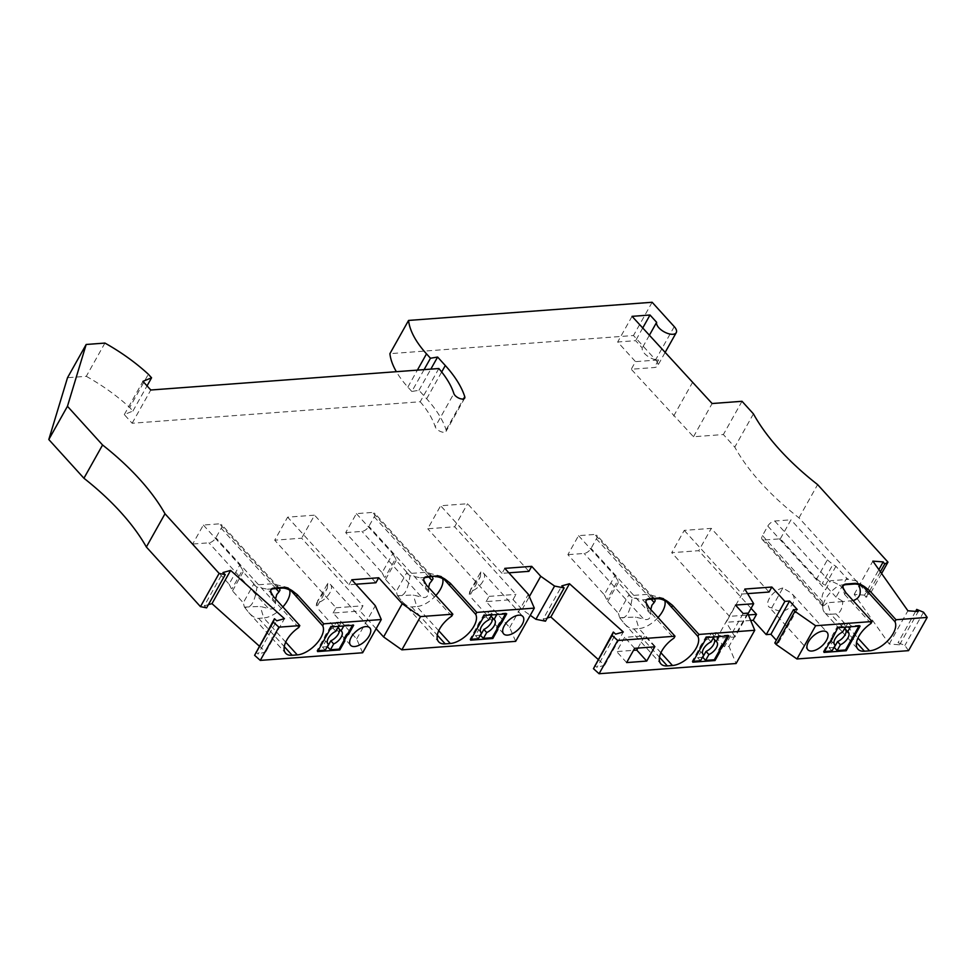 <?xml version="1.0" encoding="UTF-8"?>
<svg xmlns="http://www.w3.org/2000/svg" width="976" height="976" viewBox="0 0 976 976"><rect width="100%" height="100%" fill="white"/><g stroke="black" fill="none" stroke-linecap="round" stroke-linejoin="round"><path stroke-width="0.73" stroke-dasharray="4.88 3.66" d="M747.958 613.892L735.013 636.95L716.848 638.304L724.485 646.722L728.999 646.38L736.099 663.509M594.665 665.29L596.983 667.377L615.624 634.132M598.032 659.3L604.656 665.242L596.983 667.377M547.28 617.967L543.156 619.113L561.81 585.881M545.474 621.2L543.156 619.113M515.67 641.354L509.692 627.531L486.146 601.594L513.071 599.593L522.087 609.512L530.285 615.307M376.138 628.727L360.046 611L362.974 605.779L301.633 538.191L274.707 540.192L287.627 517.158L314.565 515.157L301.633 538.191M362.645 652.761L356.655 638.951L333.121 613.013L360.046 611M255.797 651.968L258.115 654.042L276.757 620.809M259.165 645.966L265.789 651.907L258.115 654.042M208.413 604.644L204.289 605.791L222.943 572.546M206.607 607.865L204.289 605.791M104.932 343.076L86.278 376.321L67.515 377.712M86.278 376.321A117.266 55.217 -150.7 0 1 129.698 407.48L148.352 374.247M438.846 368.525L420.192 401.758L132.138 423.242L124.294 414.593L132.919 411.03L129.698 407.48M420.192 401.758A90.109 42.432 -150.7 0 1 435.211 426.793L453.864 393.548M424.084 369.623L411.823 391.474L418.96 390.29L426.658 398.769A102.456 48.239 -150.7 0 1 446.105 429.904A6.173 2.904 -150.7 0 1 446.044 431.368A6.173 2.904 -150.7 0 1 440.53 431.514A6.173 2.904 -150.7 0 1 435.211 426.793M411.823 391.474L407.858 387.106A86.413 40.687 -150.7 0 1 396.366 371.697M674.257 326.631L655.604 359.876L633.485 335.512L389.912 353.666M655.604 359.876A11.114 5.234 -150.7 0 1 657.592 365.878A11.114 5.234 -150.7 0 1 654.323 367.513L631.24 369.245L635.51 361.645L617.674 341.99L635.632 340.661L642.257 347.956A11.114 5.234 -150.7 0 0 647.271 355.911A11.114 5.234 -150.7 0 0 658.593 359.924L635.51 361.645M880.364 571.765L866.041 597.288L869.323 595.36L798.978 517.853A185.159 87.181 -150.7 0 1 734.782 447.118L723.362 434.54L693.485 436.76L631.24 369.245M866.041 597.288L864.541 595.153L878.864 569.63M908.546 650.65L904.886 645.465L898.066 642.672L899.579 644.807L889.246 644.014L854.207 594.36L864.541 595.153M774.81 642.964L778.555 642.684L776.335 640.244M750.69 620.468L726.181 622.298L729.511 616.356L748.397 614.953M735.013 636.95L726.181 622.298M743.139 613.477L724.485 646.722M747.653 613.135L728.999 646.38M735.501 605.071L716.848 638.304M470.615 640.158L469.907 639.378L483.767 614.685L492.172 614.063L489.318 610.915L494.442 610.537L491.989 614.904M484.474 615.466L483.767 614.685M480.277 635.242L475.458 635.608L478.728 629.788A9.26 4.721 137.8 0 1 478.094 629.288L480.948 632.436M478.313 638.743L475.458 635.608M471.115 639.292L469.907 639.378M505.495 613.904L505.983 613.026L497.296 613.672L496.808 614.551M506.703 613.819L505.983 613.026M497.296 613.672L494.442 610.537M491.684 614.929L492.172 614.063M492.246 617.515A9.26 4.721 137.8 0 0 491.806 616.844A9.26 4.721 137.8 0 0 491.184 616.344M488.903 619.87L486.048 616.734L489.318 610.915M486.048 616.734A9.26 4.721 137.8 0 0 478.899 622.944A9.26 4.721 137.8 0 0 478.094 629.288M480.521 631.765L478.728 629.788M482.986 581.257A12.956 6.612 -42.2 0 1 469.688 591.712L480.778 571.96A12.956 6.612 -42.2 0 1 483.608 573.217A12.956 6.612 -42.2 0 1 482.986 581.257M470.822 588.979C469.114 597.117 468.736 598.032 469.688 591.712L469.724 595.811L480.338 576.877L470.822 588.979M503.64 633.863L469.712 595.824M480.778 571.96L480.338 576.877M604.656 665.242L623.31 631.997M522.087 609.512L529.334 596.604M528.931 571.338L467.589 503.738L440.652 505.751L427.732 528.785L454.657 526.772L467.589 503.738M513.071 599.593L516.011 594.36L454.657 526.772M508.862 572.827L502.006 573.339L504.799 568.361M509.692 627.531L528.333 594.299M486.146 601.594L489.074 596.373L427.732 528.785M502.006 573.339L440.652 505.751M489.074 596.373L516.011 594.36M329.961 592.664A12.956 6.612 -42.2 0 1 316.663 603.131L327.753 583.367A12.956 6.612 -42.2 0 1 330.571 584.624A12.956 6.612 -42.2 0 1 329.961 592.664M317.798 600.386C316.09 608.536 315.712 609.451 316.663 603.131L316.688 607.231L327.314 588.296L317.798 600.386M350.616 645.282L316.688 607.231M327.753 583.367L327.314 588.296M327.253 646.661L322.434 647.015L325.703 641.195A9.26 4.721 137.8 0 1 325.069 640.707L327.924 643.843M325.289 650.162L322.434 647.015M318.078 650.699L316.883 650.785L317.59 651.578M335.878 631.289L333.023 628.141L336.293 622.322L341.417 621.944L338.965 626.324M333.023 628.141A9.26 4.721 137.8 0 0 325.874 634.363A9.26 4.721 137.8 0 0 325.069 640.707M339.221 628.934A9.26 4.721 137.8 0 0 338.782 628.263A9.26 4.721 137.8 0 0 338.16 627.763M341.417 621.944L344.272 625.091L343.784 625.958M331.45 626.885L330.73 626.092L339.148 625.47L336.293 622.322M344.272 625.091L352.958 624.445L353.678 625.226M330.73 626.092L316.883 650.785M338.648 626.348L339.148 625.47M327.485 643.172L325.703 641.195M352.47 625.311L352.958 624.445M375.906 582.745L314.565 515.157M355.837 584.246L348.969 584.758L287.627 517.158M348.969 584.758L351.775 579.768M356.655 638.951L375.309 605.706M333.121 613.013L336.049 607.78L274.707 540.192M336.049 607.78L362.974 605.779M265.789 651.907L284.443 618.674M652.139 302.267L633.485 335.512M418.96 390.29L430.831 369.123M132.138 423.242L150.792 390.01M132.919 411.03L147.047 385.874M124.294 414.593L142.947 381.36M778.555 642.684L797.209 609.451M769.051 592.029L711.284 528.37L684.249 530.383L671.732 552.697L698.755 550.684L711.284 528.37M751.081 608.329L698.755 550.684M747.592 593.628L742.028 594.042L744.834 589.053M684.249 530.383L742.028 594.042L729.511 616.356L671.732 552.697M923.54 612.22L904.886 645.465M899.579 644.807L918.233 611.574M915.634 611.366L898.066 642.672M854.207 594.36L872.861 561.127M889.246 644.014L907.9 610.781M881.596 573.498L869.323 595.36M798.978 517.853L817.632 484.608M753.435 413.873L734.782 447.118M742.016 401.295L723.362 434.54M673.684 416.008L692.338 382.763M693.485 436.76L712.126 403.527M771.735 607.828L782.874 587.991L790.816 592.749L793.488 595.531L794.391 599.313L792.988 603.522C787.498 611.769 780.422 613.196 771.735 607.828A12.956 6.612 137.8 0 1 768.649 606.547L807.884 649.772M782.874 587.991A12.956 6.612 137.8 0 0 769.271 598.508A12.956 6.612 137.8 0 0 768.649 606.547M832.809 636.742L832.101 635.949L837.164 626.934L837.872 627.714M832.101 635.949L833.138 637.621M845.667 627.129L848.132 622.761L842.996 623.139L845.85 626.287L837.164 626.934M848.132 622.761L850.974 625.897L859.392 625.274L858.892 626.153M860.1 626.055L859.392 625.274M834.199 643.989L832.406 642.013L829.136 647.832L833.955 647.466M829.136 647.832L831.991 650.98M824.012 652.407L823.305 651.626L824.513 651.529M850.486 626.775L850.974 625.897M844.862 628.568A9.26 4.721 -42.2 0 1 845.484 629.069A9.26 4.721 -42.2 0 1 845.924 629.74M842.581 632.094L839.726 628.959A9.26 4.721 -42.2 0 0 832.577 635.169A9.26 4.721 -42.2 0 0 831.784 641.513L834.626 644.66M832.406 642.013A9.26 4.721 -42.2 0 1 831.784 641.513M842.996 623.139L839.726 628.959M845.85 626.287L845.362 627.153M823.305 651.626L828.368 642.598L829.075 643.391M832.418 636.84L829.759 641.586L830.466 642.367M829.759 641.586L828.368 642.598M853.097 600.618L842.8 601.57C842.227 609.317 839.958 613.416 836.017 613.892L830.893 614.27L856.525 642.525M863.711 587.052L856.879 580.976L858.734 584.661M780.324 538.813L790.987 519.818L827.367 559.907L816.705 578.89L780.324 538.813L764.086 540.021L823.732 605.742L827.38 602.717L830.893 614.27A20.984 10.712 137.8 0 1 824.415 612.233L857.941 649.174M842.8 601.57L827.38 602.717M842.398 601.118L836.029 597.178L846.692 578.182L835.92 566.312L832.943 564.47L822.28 583.453L825.269 585.307L836.029 597.178M816.705 578.89L822.28 583.453M827.367 559.907L832.943 564.47M764.086 540.021A6.173 3.148 137.8 0 1 762.183 539.423A6.173 3.148 137.8 0 1 762.476 535.592L767.807 526.101A6.173 3.148 137.8 0 1 774.749 521.025L790.987 519.818M846.692 578.182L848.595 579.366L830.552 580.708L825.574 589.748C822.707 592.408 821.56 596.263 822.121 601.314L822.731 605.95L823.195 606.535L823.732 605.742M856.879 580.976L848.595 579.366M860.564 583.575L854.439 584.038M845.826 584.673L839.714 585.136L830.552 580.708M825.269 585.307L835.92 566.312M845.728 592.505L844.643 594.445L842.874 588.613L839.714 585.136A20.984 10.712 137.8 0 0 822.878 608.658A20.984 10.712 137.8 0 0 824.415 612.233M844.643 594.445L870.982 623.457M843.142 585.82A9.87 4.648 29.3 0 0 842.922 586.137A9.87 4.648 29.3 0 0 842.874 588.613M632.058 316.346L617.674 341.99M649.321 335.366L642.257 347.956M642.696 328.058L635.632 340.661M203.35 525.039L239.718 565.128L229.067 584.124L192.687 544.035L203.35 525.039L219.588 523.831A6.173 3.148 -42.2 0 1 221.491 524.429A6.173 3.148 -42.2 0 1 221.198 528.26L215.867 537.752A6.173 3.148 -42.2 0 1 208.925 542.827L192.687 544.035M229.067 584.124L232.495 590.919L243.268 602.778L253.919 583.782L254.272 585.088L272.316 583.746L288.298 587.662A20.984 10.712 -42.2 0 1 288.359 587.723A20.984 10.712 -42.2 0 1 289.64 590.065M298.729 627.544L272.389 598.52L270.62 592.688L267.461 589.211L256.969 587.113C254.834 602.277 250.649 608.939 244.415 607.109L243.268 602.778M244.415 607.109L260.25 606.413L268.571 608.548L208.925 542.827M239.718 565.128L242.609 569.886L231.946 588.882M279.404 588.321L272.316 583.746M253.919 583.782L243.146 571.924L242.609 569.886M256.969 587.113L254.272 585.088M244.83 607.56L248.721 612.525C252.43 616.564 255.736 618.503 258.64 618.357L263.764 617.967L285.712 642.147M272.389 598.52L273.475 596.58M270.889 589.894A9.87 4.648 29.3 0 0 270.669 590.212A9.87 4.648 29.3 0 0 270.62 592.688M282.857 606.926A20.984 10.712 -42.2 0 1 263.764 617.967L260.25 606.413M275.574 598.898L275.513 603.473C275.232 608.109 272.914 609.805 268.571 608.548M282.186 588.113L288.298 587.662L291.458 591.127M267.461 589.211L273.573 588.76M232.495 590.919L243.146 571.924M356.374 513.632L392.755 553.709L382.092 572.705L345.711 532.628L356.374 513.632L372.612 512.412A6.173 3.148 -42.2 0 1 374.516 513.022A6.173 3.148 -42.2 0 1 374.223 516.853L368.891 526.345A6.173 3.148 -42.2 0 1 361.95 531.408L345.711 532.628M382.092 572.705L385.52 579.5L396.293 591.371L406.943 572.375L407.297 573.668L425.341 572.326L441.335 576.243A20.984 10.712 -42.2 0 1 441.396 576.304A20.984 10.712 -42.2 0 1 442.677 578.646M451.754 616.124L425.414 587.101L423.645 581.269L420.485 577.804L410.005 575.706C407.858 590.858 403.674 597.532 397.452 595.702L396.293 591.371M397.452 595.702L413.275 595.006L421.595 597.129L361.95 531.408M392.755 553.709L395.634 558.479L384.983 577.475M432.429 576.901L425.341 572.326M406.943 572.375L396.183 560.505L395.634 558.479M410.005 575.706L407.297 573.668M397.854 596.153L401.758 601.118C405.455 605.157 408.761 607.096 411.665 606.938L416.789 606.56L438.736 630.74M425.414 587.101L426.5 585.173M423.913 578.487A9.87 4.648 29.3 0 0 423.694 578.792A9.87 4.648 29.3 0 0 423.645 581.269M435.882 595.506A20.984 10.712 -42.2 0 1 416.789 606.56L413.275 595.006M428.61 587.491L428.537 592.066C428.257 596.702 425.951 598.386 421.595 597.129M435.211 576.694L441.335 576.243L444.483 579.72M420.485 577.804L426.61 577.341M385.52 579.5L396.183 560.505M727.669 635.937L728.157 635.059L719.471 635.705L718.983 636.584M728.877 635.84L728.157 635.059M706.648 637.499L705.929 636.718L714.347 636.084L711.492 632.948L716.616 632.558L714.164 636.938M719.471 635.705L716.616 632.558M692.789 662.192L692.082 661.411L705.929 636.718M702.452 657.275L697.633 657.641L700.902 651.822A9.26 4.721 137.8 0 1 700.268 651.321L703.123 654.469M700.487 660.776L697.633 657.641M693.277 661.313L692.082 661.411M711.077 641.903L708.222 638.768L711.492 632.948M708.222 638.768A9.26 4.721 137.8 0 0 701.073 644.977A9.26 4.721 137.8 0 0 700.268 651.321M714.42 639.548A9.26 4.721 137.8 0 0 713.981 638.877A9.26 4.721 137.8 0 0 713.358 638.377M713.846 636.962L714.347 636.084M702.696 653.798L700.902 651.822M648.674 607.206L647.588 609.134L673.928 638.158M647.588 609.134L645.819 603.302A9.87 4.648 29.3 0 1 645.868 600.826L646.246 600.167M578.548 535.665L614.929 575.742L604.266 594.738L567.886 554.661L578.548 535.665L594.787 534.445A6.173 3.148 -42.2 0 1 596.69 535.055A6.173 3.148 -42.2 0 1 596.397 538.874L591.066 548.378A6.173 3.148 -42.2 0 1 584.124 553.441L567.886 554.661M604.266 594.738L607.694 601.533L618.467 613.404L629.117 594.408L629.471 595.702L647.515 594.36L663.497 598.276A20.984 10.712 -42.2 0 1 663.558 598.337A20.984 10.712 -42.2 0 1 664.839 600.679M645.819 603.302L642.659 599.825L632.18 597.739C630.032 612.891 625.848 619.565 619.626 617.735L618.467 613.404M619.626 617.735L635.449 617.039L643.77 619.162L584.124 553.441M614.929 575.742L617.808 580.513L607.145 599.508M654.603 598.935L647.515 594.36M629.117 594.408L618.357 582.538L617.808 580.513M632.18 597.739L629.471 595.702M620.028 618.186L623.932 623.152C627.629 627.19 630.935 629.13 633.839 628.971L638.963 628.593L660.911 652.773M642.659 599.825L648.772 599.374M658.056 617.54A20.984 10.712 -42.2 0 1 638.963 628.593L635.449 617.039M650.785 609.524L650.711 614.099C650.431 618.735 648.125 620.419 643.77 619.162M657.385 598.727L663.497 598.276L666.657 601.753M607.694 601.533L618.357 582.538M637.853 648.088L644.733 635.827L624.64 637.328L616.649 651.578L633.522 650.321M634.632 648.332L624.64 637.328M654.725 646.832L644.733 635.827M626.641 662.582L616.649 651.578M446.105 429.904L463.478 398.94M426.658 398.769L441.689 371.966M407.858 387.106L417.386 370.124M658.593 359.924L654.323 367.513M836.017 613.892L857.965 638.072M774.749 521.025L830.356 582.306M843.179 589.98L843.728 588.992M762.476 535.592L822.121 601.314M767.807 526.101L825.574 589.748M275.208 585.112L219.588 523.831M258.64 618.357L284.272 646.6M270.913 594.067L271.474 593.079M275.94 588.577L221.198 528.26M275.513 603.473L215.867 537.752M428.232 573.693L372.612 512.412M411.665 606.938L437.297 635.193M423.95 582.648L424.499 581.659M428.964 577.17L374.223 516.853M428.537 592.066L368.891 526.345M646.124 604.681L646.673 603.693M650.406 595.726L594.787 534.445M633.839 628.971L659.471 657.226M651.138 599.203L596.397 538.874M650.711 614.099L591.066 548.378M491.806 616.844L494.661 619.992M338.782 628.263L341.637 631.399M464.698 398.135L446.044 431.368M845.484 629.069L848.339 632.216M860.503 583.526L863.943 587.32M822.329 603.888L822.878 608.658M842.922 586.137L843.301 585.466M762.183 539.423L822.988 606.413M665.01 352.653L657.592 365.878M248.721 612.525L285.675 653.249M270.669 590.212L271.047 589.541M278.929 587.711L221.491 524.429M288.359 587.723L291.69 591.395M401.758 601.118L438.712 641.842M423.694 578.792L424.072 578.134M431.953 576.304L374.516 513.022M441.396 576.304L444.727 579.976M713.981 638.877L716.835 642.025M623.932 623.152L660.886 663.863M654.127 598.337L596.69 535.055M663.558 598.337L666.889 602.009M483.608 573.217L522.831 616.442M330.571 584.624L369.806 627.861M792.585 594.347L827.075 632.35"/><path stroke-width="1.46" d="M747.592 593.628L769.051 592.029L771.857 587.04L744.834 589.053L753.667 603.717L735.501 605.071L743.139 613.477L747.653 613.135L754.753 630.276L736.099 663.509L599.081 673.733L593.457 668.682L613.318 632.058L615.624 634.132L623.31 631.997L569.496 583.746L561.81 585.881L564.128 587.955L554.575 586.051L535.922 619.296L545.474 621.2L564.128 587.955M771.857 587.04L784.875 601.387L789.572 601.033L797.209 609.451L793.464 609.719L794.94 611.342L815.619 625.738L796.965 658.971L908.546 650.65L927.2 617.418L923.54 612.22L916.72 609.427L918.233 611.574L907.9 610.781L872.861 561.127L883.195 561.908L884.695 564.055L887.977 562.127L817.632 484.608A185.159 87.181 -150.7 0 1 753.435 413.873L742.016 401.295L712.126 403.527L632.058 316.346L650.016 315.016L642.696 328.058M857.965 638.072L869.543 650.833L864.419 651.212A20.984 10.712 137.8 0 1 857.941 649.174A20.984 10.712 137.8 0 1 870.982 623.457L872.068 621.529L815.619 625.738M872.068 621.529L845.728 592.505L843.728 588.992A9.87 4.648 29.3 0 1 843.301 585.466A9.87 4.648 29.3 0 1 846.204 584.014L854.817 583.367A9.87 4.648 29.3 0 1 865.444 587.381L869.665 590.724L896.005 619.736L927.2 617.418M430.831 369.123L437.614 357.045L430.477 358.241L426.512 353.861A86.413 40.687 -150.7 0 1 408.566 320.433L652.139 302.267L674.257 326.631A11.114 5.234 -150.7 0 1 676.246 332.645A11.114 5.234 -150.7 0 1 672.976 334.28A11.114 5.234 -150.7 0 1 661.667 330.266A11.114 5.234 -150.7 0 1 656.641 322.312L650.016 315.016M437.614 357.045L445.3 365.524A102.456 48.239 -150.7 0 1 464.759 396.671A6.173 2.904 -150.7 0 1 464.698 398.135A6.173 2.904 -150.7 0 1 459.171 398.269A6.173 2.904 -150.7 0 1 453.864 393.548A90.109 42.432 -150.7 0 0 438.846 368.525L150.792 390.01L142.947 381.36L151.573 377.797L148.352 374.247A117.266 55.217 -150.7 0 0 104.932 343.076L86.169 344.479L67.515 377.712L48.8 439.529L83.924 478.24A185.159 87.181 -150.7 0 1 146.351 547.011L165.005 513.766A185.159 87.181 -150.7 0 0 102.578 444.995L83.924 478.24M102.578 444.995L67.454 406.284L86.169 344.479M270.889 589.894A9.87 4.648 29.3 0 1 273.573 588.76L282.186 588.113L282.552 587.454L273.951 588.089A9.87 4.648 -150.7 0 0 271.047 589.541A9.87 4.648 -150.7 0 0 271.474 593.079L273.475 596.58L299.815 625.604L278.929 627.165L273.256 622.078L274.451 618.723L276.757 620.809L284.443 618.674L230.629 570.411L222.943 572.546L225.261 574.632L219.124 573.4L165.005 513.766M282.552 587.454A9.87 4.648 -150.7 0 1 293.19 591.456L297.412 594.799L323.751 623.823L381.299 619.528L362.645 652.761L260.275 660.398L254.602 655.311L274.451 618.723M423.913 578.487A9.87 4.648 29.3 0 1 426.61 577.341L435.589 576.035L426.976 576.682A9.87 4.648 -150.7 0 0 424.072 578.134A9.87 4.648 -150.7 0 0 424.499 581.659L426.5 585.173L452.84 614.185L420.51 616.6L402.246 603.693L378.7 577.755L351.775 579.768L375.309 605.706L381.299 619.528M435.589 576.035A9.87 4.648 -150.7 0 1 446.215 580.037L450.436 583.38L476.776 612.403L534.323 608.109L515.67 641.354L401.856 649.845L383.592 636.938L376.138 628.727M529.334 596.604L540.741 576.279L531.725 566.348L504.799 568.361L528.333 594.299L534.323 608.109M540.741 576.279L554.575 586.051M646.088 600.508A9.87 4.648 29.3 0 1 648.772 599.374L657.385 598.727L657.763 598.068L649.15 598.715A9.87 4.648 -150.7 0 0 646.246 600.167A9.87 4.648 -150.7 0 0 646.673 603.693L648.674 607.206L675.014 636.218L617.735 640.488L612.111 635.449L613.318 632.058M657.763 598.068A9.87 4.648 -150.7 0 1 668.389 602.07L672.61 605.413L698.95 634.437L754.753 630.276M598.032 659.3L550.842 616.991L547.28 617.967M530.285 615.307L535.922 619.296M259.165 645.966L211.975 603.656L208.413 604.644M225.261 574.632L206.607 607.865L200.47 606.645L146.351 547.011M396.366 371.697A86.413 40.687 -150.7 0 1 389.912 353.666L408.566 320.433M796.965 658.971L776.286 644.575L794.94 611.342M793.464 609.719L774.81 642.964L776.286 644.575M776.335 640.244L770.918 634.278L766.221 634.62L784.875 601.387M750.69 620.468L753.204 620.285L766.221 634.62M501.64 622.834L497.589 628.593L496.869 627.812L499.541 623.066L500.92 622.054L501.64 622.834L506.703 613.819L484.474 615.466L470.615 640.158L492.843 638.499L497.906 629.483L497.199 628.703L492.136 637.718L483.449 638.365L480.277 635.242M497.589 628.593L497.906 629.483M504.263 625.823A12.956 6.612 -42.2 0 1 513.888 616.698A12.956 6.612 -42.2 0 1 522.831 616.442A12.956 6.612 -42.2 0 1 522.209 624.481A12.956 6.612 -42.2 0 1 512.583 633.607A12.956 6.612 -42.2 0 1 503.64 633.863A12.956 6.612 -42.2 0 1 504.263 625.823M435.211 576.694A9.87 4.648 -150.7 0 1 444.483 579.72L475.69 614.343L476.776 612.403M475.69 614.343A20.984 10.712 -42.2 0 1 469.895 631.899A20.984 10.712 -42.2 0 1 450.314 643.501L445.19 643.879A20.984 10.712 -42.2 0 1 438.712 641.842A20.984 10.712 -42.2 0 1 451.754 616.124L452.84 614.185M420.51 616.6L401.856 649.845M492.843 638.499L492.136 637.718M491.684 614.929L488.903 619.87A9.26 4.721 -42.2 0 0 481.754 626.092A9.26 4.721 -42.2 0 0 480.948 632.436A9.26 4.721 -42.2 0 0 481.583 632.936L478.313 638.743L471.115 639.292M496.869 627.812L497.199 628.703M500.92 622.054L505.495 613.904M496.808 614.551L494.039 619.492A9.26 4.721 -42.2 0 1 494.661 619.992A9.26 4.721 -42.2 0 1 493.856 626.336A9.26 4.721 -42.2 0 1 486.707 632.546L483.449 638.365M499.541 623.066L500.249 623.847M486.707 632.546L483.852 629.41L480.595 635.217M483.852 629.41A9.26 4.721 137.8 0 0 492.246 617.515M494.039 619.492L491.184 616.344L491.989 614.904M481.583 632.936L480.521 631.765M550.842 616.991L569.496 583.746M612.111 635.449L593.457 668.682M617.735 640.488L599.081 673.733M508.862 572.827L528.931 571.338L531.725 566.348M351.238 637.23A12.956 6.612 -42.2 0 1 360.864 628.117A12.956 6.612 -42.2 0 1 369.806 627.861A12.956 6.612 -42.2 0 1 369.184 635.901A12.956 6.612 -42.2 0 1 359.558 645.014A12.956 6.612 -42.2 0 1 350.616 645.282A12.956 6.612 -42.2 0 1 351.238 637.23M344.162 640.11L343.845 639.219L346.504 634.473L347.895 633.461L348.615 634.241L353.678 625.226L331.45 626.885L317.59 651.578L339.819 649.918L344.882 640.89L344.162 640.11L339.099 649.125L330.413 649.784L327.253 646.661M348.615 634.241L347.224 635.266L344.565 640.012L344.882 640.89M282.186 588.113A9.87 4.648 -150.7 0 1 291.458 591.127L322.666 625.75L323.751 623.823M322.666 625.75A20.984 10.712 -42.2 0 1 316.871 643.306A20.984 10.712 -42.2 0 1 297.29 654.908L292.166 655.286A20.984 10.712 -42.2 0 1 285.675 653.249A20.984 10.712 -42.2 0 1 298.729 627.544L299.815 625.604M278.929 627.165L260.275 660.398M339.819 649.918L339.099 649.125M338.648 626.348L335.878 631.289A9.26 4.721 -42.2 0 0 328.729 637.499A9.26 4.721 -42.2 0 0 327.924 643.843A9.26 4.721 -42.2 0 0 328.546 644.343L325.289 650.162L318.078 650.699M343.784 625.958L341.002 630.911A9.26 4.721 -42.2 0 1 341.637 631.399A9.26 4.721 -42.2 0 1 340.831 637.743A9.26 4.721 -42.2 0 1 333.682 643.965L330.827 640.817L327.558 646.637M330.827 640.817A9.26 4.721 137.8 0 0 339.221 628.934M338.965 626.324L338.16 627.763L341.002 630.911M333.682 643.965L330.413 649.784M328.546 644.343L327.485 643.172M347.895 633.461L352.47 625.311M346.504 634.473L347.224 635.266M343.845 639.219L344.565 640.012M383.592 636.938L402.246 603.693M355.837 584.246L375.906 582.745L378.7 577.755M211.975 603.656L230.629 570.411M219.124 573.4L200.47 606.645M430.477 358.241L424.084 369.623M67.454 406.284L48.8 439.529M147.047 385.874L151.573 377.797M770.918 634.278L789.572 601.033M753.204 620.285L756.534 614.343L751.081 608.329M753.667 603.717L747.958 613.892M748.397 614.953L756.534 614.343M916.72 609.427L915.634 611.366M887.977 562.127L881.596 573.498M884.695 564.055L880.364 571.765M878.864 569.63L883.195 561.908M826.452 640.402A12.956 6.612 137.8 0 0 827.075 632.35A12.956 6.612 137.8 0 0 818.132 632.619A12.956 6.612 137.8 0 0 808.506 641.732A12.956 6.612 137.8 0 0 807.884 649.772A12.956 6.612 137.8 0 0 816.827 649.516A12.956 6.612 137.8 0 0 826.452 640.402M830.466 642.367L837.872 627.714L860.1 626.055L846.241 650.748L824.012 652.407L829.075 643.391L830.466 642.367M896.005 619.736L894.919 621.675A20.984 10.712 137.8 0 1 889.124 639.231A20.984 10.712 137.8 0 1 869.543 650.833M846.241 650.748L845.533 649.967L837.127 650.589L834.273 647.442L837.53 641.635L840.385 644.77A9.26 4.721 137.8 0 0 847.546 638.56A9.26 4.721 137.8 0 0 848.339 632.216A9.26 4.721 137.8 0 0 847.717 631.716L850.486 626.775M824.513 651.529L831.991 650.98L835.261 645.16L834.199 643.989M837.127 650.589L840.385 644.77M858.892 626.153L845.533 649.967M845.924 629.74A9.26 4.721 -42.2 0 1 837.53 641.635M847.717 631.716L844.862 628.568L845.667 627.129M845.362 627.153L842.581 632.094A9.26 4.721 137.8 0 0 835.432 638.316A9.26 4.721 137.8 0 0 834.626 644.66A9.26 4.721 137.8 0 0 835.261 645.16M869.665 590.724L868.579 592.664L894.919 621.675M868.579 592.664L863.943 587.32M858.734 584.661C861.93 592.896 860.051 598.215 853.097 600.618M843.142 585.82A9.87 4.648 29.3 0 1 845.826 584.673L854.439 584.038A9.87 4.648 -150.7 0 1 863.711 587.052M656.641 322.312L649.321 335.366M273.256 622.078L254.602 655.311M296.326 596.739L297.412 594.799M289.64 590.065A20.984 10.712 -42.2 0 1 282.857 606.926M275.574 598.898L276.72 594.591L278.965 591.907L275.94 588.577M279.404 588.321L279.99 590.236L278.965 591.907M449.35 585.319L450.436 583.38M442.677 578.646A20.984 10.712 -42.2 0 1 435.882 595.506M428.61 587.491L429.586 583.526L431.99 580.488L428.964 577.17M432.429 576.901L433.015 578.829L431.99 580.488M723.814 644.868L719.763 650.626L719.044 649.845L721.715 645.099L723.094 644.087L723.814 644.868L728.877 635.84L706.648 637.499L692.789 662.192L715.018 660.532L720.081 651.517L719.373 650.724L714.31 659.752L705.611 660.398L708.881 654.579L706.026 651.431L702.769 657.251L705.611 660.398M719.763 650.626L720.081 651.517M657.385 598.727A9.87 4.648 -150.7 0 1 666.657 601.753L697.864 636.376L698.95 634.437M697.864 636.376A20.984 10.712 -42.2 0 1 692.069 653.932A20.984 10.712 -42.2 0 1 672.488 665.522L667.364 665.913A20.984 10.712 -42.2 0 1 660.886 663.863A20.984 10.712 -42.2 0 1 673.928 638.158L675.014 636.218M646.722 661.081L654.725 646.832L634.632 648.332L626.641 662.582L646.722 661.081L636.742 650.077L637.853 648.088M715.018 660.532L714.31 659.752M719.044 649.845L719.373 650.724M723.094 644.087L727.669 635.937M718.983 636.584L716.213 641.525A9.26 4.721 -42.2 0 1 716.835 642.025A9.26 4.721 -42.2 0 1 716.03 648.369A9.26 4.721 -42.2 0 1 708.881 654.579M721.715 645.099L722.423 645.88M713.846 636.962L711.077 641.903A9.26 4.721 -42.2 0 0 703.928 648.125A9.26 4.721 -42.2 0 0 703.123 654.469A9.26 4.721 -42.2 0 0 703.757 654.969L700.487 660.776L693.277 661.313M706.026 651.431A9.26 4.721 137.8 0 0 714.42 639.548M714.164 636.938L713.358 638.377L716.213 641.525M703.757 654.969L702.696 653.798M664.839 600.679A20.984 10.712 -42.2 0 1 658.056 617.54M650.785 609.524L651.919 605.205L654.164 602.521L651.138 599.203M654.603 598.935L655.189 600.862L654.164 602.521M671.525 607.353L672.61 605.413M633.522 650.321L636.742 650.077M463.478 398.94L464.759 396.671M441.689 371.966L445.3 365.524M417.386 370.124L426.512 353.861M864.895 588.369L865.444 587.381M854.439 584.038L854.817 583.367M845.826 584.673L846.204 584.014M856.525 642.525L864.419 651.212M292.641 592.444L293.19 591.456M284.272 646.6L292.166 655.286M273.573 588.76L273.951 588.089M285.712 642.147L297.29 654.908M445.666 581.025L446.215 580.037M437.297 635.193L445.19 643.879M426.61 577.341L426.976 576.682M438.736 630.74L450.314 643.501M648.772 599.374L649.15 598.715M659.471 657.226L667.364 665.913M667.84 603.058L668.389 602.07M660.911 652.773L672.488 665.522M676.246 332.645L665.01 352.653"/></g></svg>
